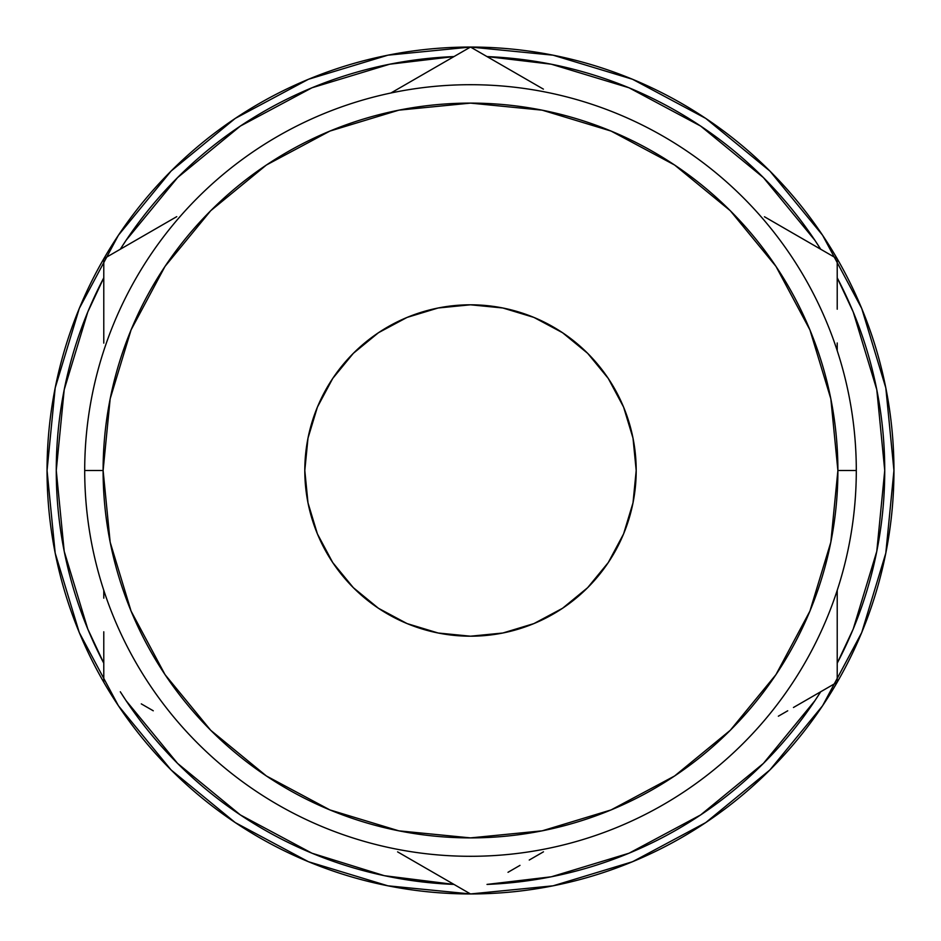 <?xml version="1.0" encoding="UTF-8"?>
<svg xmlns="http://www.w3.org/2000/svg" width="941" height="941" viewBox="0 0 941 941"><rect width="100%" height="100%" fill="white"/><g stroke="black" fill="none" stroke-linecap="round" stroke-linejoin="round"><path stroke-width="1.41" d="M856.298 470.5L837.89 470.5A367.39 367.39 0 0 1 470.5 837.89A367.39 367.39 0 0 1 103.11 470.5L84.702 470.5A385.798 385.798 0 0 0 470.5 856.298A385.798 385.798 0 0 0 856.298 470.5A385.798 385.798 0 0 1 470.5 856.298A385.798 385.798 0 0 1 84.702 470.5A385.798 385.798 0 0 1 470.5 84.702A385.798 385.798 0 0 1 856.298 470.5A385.798 385.798 0 0 0 470.5 84.702A385.798 385.798 0 0 0 84.702 470.5L103.11 470.5L110.168 398.831L131.081 329.903L165.028 266.385L210.713 210.713L266.385 165.028L329.903 131.081L398.831 110.168L470.5 103.11L542.169 110.168L611.097 131.081L674.615 165.028L730.287 210.713L775.972 266.385L809.919 329.903L830.832 398.831L837.89 470.5L830.832 542.169L809.919 611.097L775.972 674.615L730.287 730.287L674.615 775.972L611.097 809.919L542.169 830.832L470.5 837.89L398.831 830.832L329.903 809.919L266.385 775.972L210.713 730.287L165.028 674.615L131.081 611.097L110.168 542.169L103.11 470.5A367.39 367.39 0 0 1 470.5 103.11A367.39 367.39 0 0 1 837.89 470.5L856.298 470.5M304.802 470.5A165.698 165.698 0 0 1 470.5 304.802A165.698 165.698 0 0 1 636.198 470.5L633.011 438.177L623.589 407.088L608.274 378.447L587.666 353.334L562.553 332.726L533.912 317.411L502.823 307.989L470.5 304.802L438.177 307.989L407.088 317.411L378.447 332.726L353.334 353.334L332.726 378.447L317.411 407.088L307.989 438.177L304.802 470.5L307.989 502.823L317.411 533.912L332.726 562.553L353.334 587.666L378.447 608.274L407.088 623.589L438.177 633.011L470.5 636.198L502.823 633.011L533.912 623.589L562.553 608.274L587.666 587.666L608.274 562.553L623.589 533.912L633.011 502.823L636.198 470.5A165.698 165.698 0 0 1 470.5 636.198A165.698 165.698 0 0 1 304.802 470.5M884.74 470.5A414.24 414.24 0 0 1 837.219 663.158L853.216 629.023L876.789 551.32L884.74 470.5L876.789 389.68L853.216 311.977L837.219 277.83A414.24 414.24 0 0 1 884.74 470.5M820.705 691.764A414.24 414.24 0 0 1 487.015 884.411L551.32 876.789L629.023 853.216L700.645 814.93L763.41 763.41L814.93 700.645L820.705 691.753M453.985 884.411A414.24 414.24 0 0 1 120.295 691.764L126.07 700.645L177.59 763.41L240.355 814.93L311.977 853.216L384.363 875.695L453.985 884.422M103.781 663.158A414.24 414.24 0 0 1 56.26 470.5L64.211 389.68L87.784 311.977L103.781 277.83A414.24 414.24 0 0 0 56.26 470.5L64.211 551.32L87.784 629.023L103.781 663.17M118.413 705.762L171.074 769.926L118.413 705.762L79.279 632.552L55.19 553.108L47.05 470.5A423.45 423.45 0 0 1 470.5 47.05A423.45 423.45 0 0 1 893.95 470.5A423.45 423.45 0 0 1 470.5 893.95A423.45 423.45 0 0 1 47.05 470.5A423.45 423.45 0 0 0 164.804 763.516L172.015 770.855M217.936 810.377A423.45 423.45 0 0 0 223.629 814.541M345.629 875.118A423.45 423.45 0 0 0 371.119 882.129M382.446 884.693L387.892 885.81L382.446 884.693A423.45 423.45 0 0 0 389.48 886.128M389.539 886.14A423.45 423.45 0 0 0 441.988 892.985M442.176 892.997A423.45 423.45 0 0 0 443.293 893.08M443.387 893.08A423.45 423.45 0 0 0 489.873 893.503M489.967 893.503A423.45 423.45 0 0 0 495.142 893.232M495.248 893.221A423.45 423.45 0 0 0 496.895 893.127M513.857 891.727A423.45 423.45 0 0 0 533.523 889.233M574.163 881.07A423.45 423.45 0 0 0 586.49 877.753M660.947 848.7A423.45 423.45 0 0 0 661.77 848.288M662.029 848.159A423.45 423.45 0 0 0 679.496 838.784M746.919 791.275A423.45 423.45 0 0 0 766.397 773.408M768.891 770.95L770.973 768.879A423.45 423.45 0 0 0 774.561 765.221M767.468 772.361L771.149 768.691M699.281 826.833L705.938 822.469M708.82 820.517L703.056 824.375M628.882 863.215L644.056 856.745M552.885 885.857L555.155 885.399M233.815 821.622L240.402 825.986M168.415 767.244L173.709 772.537M234.062 821.787L236.779 823.61M120.295 249.247L126.07 240.355L177.59 177.59L240.355 126.07L311.977 87.784L389.68 64.211L453.985 56.578A414.24 414.24 0 0 0 120.295 249.236M487.015 56.578L551.32 64.211L629.023 87.784L700.645 126.07L763.41 177.59L814.93 240.355L820.705 249.247A414.24 414.24 0 0 0 487.015 56.589M822.587 235.238L769.926 171.074L705.762 118.413L769.926 171.074L822.587 235.238L861.721 308.448L885.81 387.892L893.95 470.5L885.81 553.108L861.721 632.552L822.587 705.762L769.926 769.926L822.587 705.762M235.238 118.413L171.074 171.074L235.238 118.413L308.448 79.279L387.892 55.19L470.5 47.05L553.108 55.19L632.552 79.279L705.762 118.413M705.762 822.587L769.926 769.926L705.762 822.587L632.552 861.721L553.108 885.81L470.5 893.95L387.892 885.81L308.448 861.721L235.238 822.587L171.074 769.926M47.05 470.5L55.19 387.892L79.279 308.448L118.413 235.238L171.074 171.074M103.781 597.888L103.781 592.689M529.242 860.039L543.475 851.817M426.685 868.661L397.596 851.864M432.989 872.295L426.791 868.719L432.989 872.295M837.219 343.136L837.219 348.311M514.292 72.328L543.404 89.136M497.73 62.776L470.5 47.05L390.915 92.994L470.5 47.05L529.371 81.032M131.011 243.049L162.652 224.793M508.011 872.295L514.174 868.731M421.003 865.367L404.559 855.887M837.219 597.888L837.219 631.776M837.219 638.915L837.219 631.823M787.723 710.796L778.348 716.207M809.989 697.951L799.709 703.88M799.709 237.12L764.457 216.759M837.219 308.836L837.219 302.085M837.219 350.675L837.219 342.971M432.989 68.705L426.732 72.316M426.708 72.328L411.617 81.044M103.781 343.136L103.781 309.201M103.781 302.085L103.781 308.977M153.218 230.227L176.767 216.642M103.781 650.866L103.781 638.915M103.781 590.325L103.781 598.158M141.291 703.88L147.455 707.444M153.277 710.796L147.584 707.514M519.938 75.598L514.268 72.316M421.062 75.598L426.591 72.398M837.219 290.134L837.219 309.071M787.782 230.227L793.298 233.427M443.27 878.224L426.826 868.731M519.997 865.367L514.304 868.661M793.545 233.556L837.219 258.775L793.545 233.556M837.219 309.201L837.219 258.775L837.219 309.201M793.451 707.491L837.219 682.225L837.219 590.325L837.219 682.225L793.451 707.491M426.732 868.684L470.5 893.95L426.732 868.684M103.781 309.071L103.781 258.775L103.781 309.071M147.549 233.509L103.781 258.775L147.549 233.509M103.781 631.799L103.781 682.225L103.781 631.799M587.666 587.666L575.621 598.582M353.334 587.666L342.418 575.621M353.334 353.334L365.379 342.418M587.666 353.334L598.582 365.379M227.404 817.223L238.097 824.481M232.168 820.505L239.355 825.304M245.413 818.258L238.955 813.989M541.381 887.975L550.803 886.269M625.153 854.793L627.435 853.863M639.233 858.886L643.891 856.828M558.601 884.681L550.65 886.293M703.339 824.187L714.642 816.482M715.125 816.141L725.288 808.731M707.385 821.493L701.61 825.316M767.762 772.067L770.738 769.103M794.58 743.061L790.852 747.436M553.567 885.716L551.732 886.081M705.056 823.057L709.679 819.929M709.961 819.74L705.244 822.928"/></g></svg>
